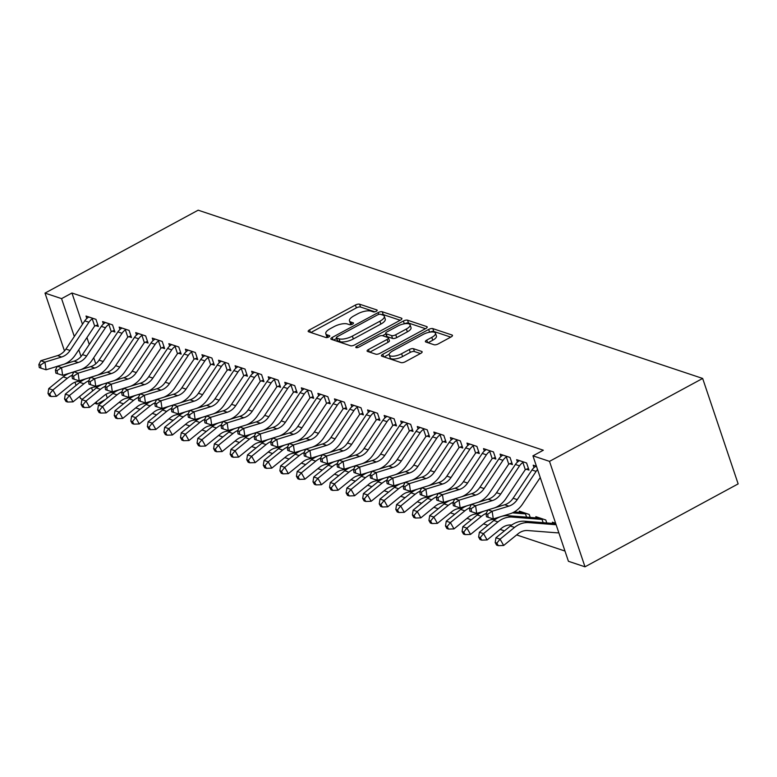 <?xml version="1.0" encoding="UTF-8"?>
<svg xmlns="http://www.w3.org/2000/svg" width="777" height="777" viewBox="0 0 777 777"><rect width="100%" height="100%" fill="white"/><g stroke="black" fill="none" stroke-linecap="round" stroke-linejoin="round"><path stroke-width="1.17" d="M376.223 311.295A2.214 0.806 -18.6 0 0 377.185 310.217A2.214 0.806 -18.6 0 0 376.864 309.955L359.596 304.195A3.166 1.146 -18.6 0 0 355.419 305.031L309.557 329.856A3.166 1.146 -18.6 0 0 308.178 331.41A3.166 1.146 -18.6 0 0 308.634 331.779L325.903 337.539A2.214 0.806 -18.6 0 0 328.826 336.956A2.214 0.806 -18.6 0 0 329.788 335.868A2.214 0.806 -18.6 0 0 329.477 335.615L327.243 334.868A10.13 3.662 -18.6 0 1 325.796 333.683A10.13 3.662 -18.6 0 1 330.186 328.72L334.013 326.651A10.13 3.662 -18.6 0 1 347.368 323.97L349.601 324.718A2.214 0.806 -18.6 0 0 352.525 324.126A2.214 0.806 -18.6 0 0 353.486 323.038A2.214 0.806 -18.6 0 0 353.176 322.785L350.932 322.037A10.13 3.662 -18.6 0 1 349.485 320.852A10.13 3.662 -18.6 0 1 353.885 315.889L357.711 313.821A10.13 3.662 -18.6 0 1 371.066 311.14L373.3 311.888A2.214 0.806 -18.6 0 0 376.223 311.295M434.052 344.745A3.166 1.146 -18.6 0 0 438.228 343.91L451.097 336.936A3.166 1.146 -18.6 0 0 452.467 335.392A3.166 1.146 -18.6 0 0 452.02 335.013L432.838 328.622A3.166 1.146 -18.6 0 0 428.661 329.458L382.799 354.283A3.166 1.146 -18.6 0 0 381.42 355.837A3.166 1.146 -18.6 0 0 381.876 356.206L401.058 362.606A3.166 1.146 -18.6 0 0 405.235 361.771L420.775 353.35A3.166 1.146 -18.6 0 0 422.144 351.806A3.166 1.146 -18.6 0 0 421.697 351.437L413.49 348.698A3.166 1.146 -18.6 0 0 409.314 349.533L401.602 353.71A8.469 3.059 -18.6 0 1 389.228 354.953A8.469 3.059 -18.6 0 1 392.909 350.806L423.106 334.46A8.469 3.059 -18.6 0 1 435.479 333.207A8.469 3.059 -18.6 0 1 431.798 337.364L426.767 340.083A3.166 1.146 -18.6 0 0 425.388 341.637A3.166 1.146 -18.6 0 0 425.845 342.006L434.052 344.745M532.944 455.837L549.504 461.363L584.994 566.812L568.424 561.285L532.944 455.837L543.327 450.223L71.95 293.007L61.568 298.63L74.32 336.519M549.504 461.363L702.661 378.448L198.164 210.188L45.008 293.104L61.568 298.63M400.534 320.075A3.166 1.146 -18.6 0 0 401.913 318.521A3.166 1.146 -18.6 0 0 401.456 318.152L382.274 311.762A3.166 1.146 -18.6 0 0 378.098 312.597L332.235 337.422A3.166 1.146 -18.6 0 0 330.856 338.976A3.166 1.146 -18.6 0 0 331.313 339.345L350.495 345.746A3.166 1.146 -18.6 0 0 354.671 344.91L400.534 320.075M407.556 320.192L426.738 326.583A3.166 1.146 -18.6 0 1 427.195 326.952A3.166 1.146 -18.6 0 1 425.815 328.506L379.953 353.341A3.166 1.146 -18.6 0 1 375.777 354.176L367.57 351.437A3.166 1.146 -18.6 0 1 367.113 351.068A3.166 1.146 -18.6 0 1 368.492 349.514L387.092 339.442A3.166 1.146 -18.6 0 0 388.461 337.898A3.166 1.146 -18.6 0 0 388.014 337.529L382.566 335.713A3.166 1.146 -18.6 0 0 378.389 336.548L359.023 347.028A2.214 0.806 -18.6 0 1 355.788 347.358A2.214 0.806 -18.6 0 1 356.75 346.27L403.38 321.027A3.166 1.146 -18.6 0 1 407.556 320.192L408.517 323.038L425.475 328.69M584.994 566.812L738.15 483.896L702.661 378.448M526.301 469.211L528.991 470.104L526.592 462.985L516.656 459.663L517.472 462.092M546.775 522.95L545.775 519.978L535.839 516.666L536.256 517.9M493.181 458.158L495.862 459.061L493.463 451.932L483.527 448.62L484.343 451.039M460.052 447.115L462.742 448.008L460.343 440.889L450.407 437.568L451.223 439.996M426.923 436.062L429.613 436.965L427.214 429.836L417.278 426.524L418.094 428.943M393.803 425.019L396.493 425.913L394.094 418.793L384.159 415.472L384.965 417.9M360.674 413.966L363.364 414.869L360.965 407.74L351.029 404.428L351.845 406.847M327.554 402.923L330.235 403.817L327.845 396.697L317.9 393.376L318.716 395.804M294.425 391.87L297.115 392.773L294.716 385.645L284.78 382.333L285.596 384.751M261.295 380.827L263.986 381.721L261.587 374.601L251.651 371.28L252.467 373.708M228.176 369.774L230.866 370.678L228.467 363.549L218.531 360.237L219.337 362.655M195.046 358.731L197.737 359.625L195.338 352.505L185.402 349.194L186.218 351.612M161.927 347.688L164.607 348.582L162.218 341.453L152.273 338.141L153.088 340.559M128.797 336.635L131.488 337.529L129.089 330.41L119.153 327.098L119.969 329.516M95.668 325.592L98.358 326.486L95.959 319.357L86.024 316.045L86.839 318.463M71.95 293.007L82.479 324.291M86.946 337.568L89.268 344.454M93.735 357.731L95.775 363.811M106.031 394.269L107.284 398.009M119.143 402.36L123.504 403.807M135.703 407.886L140.064 409.333M152.273 413.403L156.624 414.86M168.832 418.929L173.184 420.386M185.392 424.456L189.753 425.903M201.962 429.982L206.313 431.429M218.522 435.499L222.873 436.956M235.081 441.025L239.442 442.482M251.641 446.552L256.002 447.999M268.211 452.078L272.562 453.525M284.77 457.595L289.131 459.052M301.33 463.121L305.691 464.578M317.9 468.648L322.251 470.095M334.46 474.174L338.811 475.621M351.019 479.691L355.38 481.148M367.579 485.217L371.94 486.674M384.149 490.743L388.5 492.191M400.709 496.27L405.07 497.717M417.268 501.787L421.629 503.243M433.838 507.313L438.189 508.77M450.398 512.839L454.749 514.287M466.958 518.356L471.318 519.813M483.527 523.883L487.878 525.339M500.087 529.409L504.438 530.866M516.647 534.935L564.986 551.048M112.238 331.109L114.928 332.012L112.529 324.883L102.593 321.571L103.399 323.99M145.357 342.162L148.048 343.055L145.649 335.936L135.713 332.614L136.529 335.042M178.487 353.205L181.177 354.108L178.778 346.979L168.842 343.667L169.658 346.086M211.616 364.258L214.297 365.151L211.898 358.022L201.962 354.71L202.778 357.138M244.736 375.301L247.426 376.204L245.027 369.075L235.091 365.763L235.907 368.181M277.865 386.354L280.555 387.247L278.156 380.118L268.211 376.806L269.027 379.234M310.985 397.397L313.675 398.3L311.276 391.171L301.34 387.859L302.156 390.277M344.114 408.449L346.804 409.343L344.405 402.214L334.469 398.902L335.285 401.33M377.233 419.493L379.924 420.386L377.525 413.267L367.589 409.955L368.405 412.373M410.363 430.545L413.053 431.439L410.654 424.31L400.718 420.998L401.534 423.416M443.492 441.589L446.173 442.482L443.784 435.363L433.838 432.051L434.654 434.469M476.612 452.641L479.302 453.535L476.903 446.406L466.967 443.094L467.783 445.512M530.215 517.433L529.215 514.452L519.279 511.14L519.687 512.373M509.741 463.684L512.432 464.578L510.033 457.459L500.097 454.147L500.912 456.565M555.633 523.271L552.398 522.193L552.816 523.426M536.451 466.268L533.216 465.19L534.032 467.608M105.322 399.601L97.057 404.079L94.648 403.273M82.449 399.203L80.487 398.552L79.759 396.387M78.788 349.796L81.041 356.497M84.78 367.599L85.043 368.376M91.56 387.742L92.628 390.928M96.329 401.913L97.057 404.079M45.008 293.104L64.481 350.971M68.211 362.082L68.473 362.849M74.99 382.216L76.068 385.411M349.485 320.852L350.446 323.708A10.13 3.662 -18.6 0 0 351.282 324.621M325.796 333.683L326.748 336.538A10.13 3.662 -18.6 0 0 327.583 337.451M374.873 311.82L360.557 307.041A3.166 1.146 -18.6 0 0 356.381 307.877L310.858 332.527M336.587 338.442L333.537 340.093M400.194 320.26L383.236 314.607A3.166 1.146 -18.6 0 0 381.458 314.607M380.497 314.287A2.214 0.806 -18.6 0 0 377.573 314.87L337.315 336.664A2.214 0.806 -18.6 0 0 336.354 337.752A2.214 0.806 -18.6 0 0 336.664 338.014L339.025 338.801A10.13 3.662 -18.6 0 0 352.379 336.12L379.904 321.222A10.13 3.662 -18.6 0 0 384.304 316.258A10.13 3.662 -18.6 0 0 382.857 315.073L380.497 314.287M336.354 337.752L337.315 340.598A2.214 0.806 -18.6 0 0 337.626 340.86L336.664 338.014M384.304 316.258L385.256 319.104A10.13 3.662 -18.6 0 1 380.856 324.067L353.341 338.966A10.13 3.662 -18.6 0 1 339.986 341.647L337.626 340.86M369.794 352.175L388.053 342.298A3.166 1.146 -18.6 0 0 389.423 340.744L388.461 337.898M382.517 335.693L385.839 333.887M406.39 329.001A8.469 3.059 -18.6 0 0 410.071 324.844A8.469 3.059 -18.6 0 0 397.698 326.097L387.053 331.857A3.166 1.146 -18.6 0 0 385.683 333.411A3.166 1.146 -18.6 0 0 386.13 333.78L391.579 335.596A3.166 1.146 -18.6 0 0 395.755 334.751L406.39 329.001L407.352 331.847A8.469 3.059 -18.6 0 0 411.033 327.7L410.071 324.844M385.683 333.411L386.645 336.256A3.166 1.146 -18.6 0 0 387.092 336.626L386.13 333.78M407.352 331.847L396.717 337.606A3.166 1.146 -18.6 0 1 392.54 338.442L387.092 336.626M408.517 323.038A3.166 1.146 -18.6 0 0 404.526 323.776M435.479 333.207L436.431 336.053A8.469 3.059 -18.6 0 1 432.76 340.209L428.069 342.744M389.228 354.953L390.19 357.808A8.469 3.059 -18.6 0 0 402.564 356.556L401.602 353.71M420.435 353.545L414.442 351.544A3.166 1.146 -18.6 0 0 410.275 352.379L402.564 356.556M389.228 354.176L384.1 356.954M450.757 337.131L433.789 331.468A3.166 1.146 -18.6 0 0 429.953 332.138M81.041 381.429L80.468 381.39A16.123 13.559 108.4 0 0 70.93 384.586L56.478 396.328L51.078 396.513L49.65 393.978L47.989 393.434L49.427 395.959L51.078 396.513M47.989 393.434L48.747 388.617L63.199 376.884A24.194 20.338 -71.6 0 1 73.737 372.183M48.747 388.617L52.885 389.996L67.346 378.263A24.194 20.338 -71.6 0 1 72.144 375.252M100.155 373.854L101.428 373.951M49.65 393.978L52.885 389.996L56.478 396.328M88.714 316.938L88.122 317.492A11.286 9.489 108.4 0 0 84.771 320.852L65.919 349.096A16.123 13.559 -71.6 0 1 57.508 355.613L40.822 360.732L44.959 362.111L46.086 369.774L57.352 366.317M64.112 364.19A24.194 20.338 108.4 0 0 75.388 354.875L94.24 326.631A3.225 2.71 -71.6 0 1 94.687 326.087L92.259 318.871L93.279 318.463M97.805 324.815L94.687 326.087M92.259 318.871A11.286 9.489 108.4 0 0 88.908 322.232L70.066 350.476A16.123 13.559 -71.6 0 1 61.645 356.993L44.959 362.111L40.511 365.083L38.85 364.53L39.297 367.599L40.958 368.152L40.511 365.083M40.958 368.152L46.086 369.774M40.822 360.732L38.85 364.53M97.611 386.956L97.028 386.917A16.123 13.559 108.4 0 0 87.5 390.112L73.038 401.855L67.648 402.039L66.21 399.504L64.549 398.951L65.987 401.486L67.648 402.039M64.549 398.951L65.307 394.143L79.769 382.401A24.194 20.338 -71.6 0 1 90.297 377.709M65.307 394.143L69.454 395.522L83.906 383.789A24.194 20.338 -71.6 0 1 88.714 380.769M116.715 379.38L117.997 379.477M66.21 399.504L69.454 395.522L73.038 401.855M114.17 392.482L113.597 392.434A16.123 13.559 108.4 0 0 104.06 395.639L89.598 407.371L84.207 407.556L82.77 405.031L81.119 404.477L82.556 407.012L84.207 407.556M81.119 404.477L81.876 399.669L96.329 387.927A24.194 20.338 -71.6 0 1 106.857 383.236M81.876 399.669L86.014 401.049L100.466 389.306A24.194 20.338 -71.6 0 1 105.274 386.295M133.275 384.897L134.557 385.003M82.77 405.031L86.014 401.049L89.598 407.371M105.274 322.465L104.681 323.009A11.286 9.489 108.4 0 0 101.331 326.379L82.488 354.613A16.123 13.559 -71.6 0 1 74.068 361.14L57.381 366.258L61.529 367.638L62.646 375.301L73.912 371.843M80.672 369.716A24.194 20.338 108.4 0 0 91.958 360.402L110.8 332.158A3.225 2.71 -71.6 0 1 111.257 331.604L108.829 324.397L109.839 323.99M114.365 330.342L111.257 331.604M108.829 324.397A11.286 9.489 108.4 0 0 105.468 327.758L86.626 355.992A16.123 13.559 -71.6 0 1 78.205 362.519L61.529 367.638L57.071 370.61L55.41 370.056L55.857 373.125L57.517 373.679L57.071 370.61M57.517 373.679L62.646 375.301M57.381 366.258L55.41 370.056M121.843 327.991L121.251 328.535A11.286 9.489 108.4 0 0 117.89 331.896L99.048 360.139A16.123 13.559 -71.6 0 1 90.627 366.657L73.951 371.775L78.088 373.164L79.205 380.827L90.482 377.369M97.242 375.242A24.194 20.338 108.4 0 0 108.518 365.918L127.36 337.684A3.225 2.71 -71.6 0 1 127.816 337.131L125.388 329.914L126.398 329.506M130.924 335.868L127.816 337.131M125.388 329.914A11.286 9.489 108.4 0 0 122.038 333.284L103.186 361.519A16.123 13.559 -71.6 0 1 94.775 368.045L78.088 373.164L73.63 376.136L71.979 375.582L72.426 378.642L74.077 379.195L73.63 376.136M74.077 379.195L79.205 380.827M73.951 371.775L71.979 375.582M130.73 398.009L130.157 397.96A16.123 13.559 108.4 0 0 120.62 401.155L106.167 412.898L100.767 413.082L99.339 410.557L97.679 410.003L99.116 412.529L100.767 413.082M97.679 410.003L98.436 405.186L112.888 393.453A24.194 20.338 -71.6 0 1 123.426 388.762M98.436 405.186L102.574 406.575L117.036 394.833A24.194 20.338 -71.6 0 1 121.834 391.822M149.844 390.423L151.117 390.52M99.339 410.557L102.574 406.575L106.167 412.898M147.3 403.525L146.717 403.486A16.123 13.559 108.4 0 0 137.179 406.682L122.727 418.424L117.337 418.609L115.899 416.074L114.238 415.52L115.676 418.055L117.337 418.609M114.238 415.52L114.996 410.712L129.458 398.98A24.194 20.338 -71.6 0 1 139.986 394.279M114.996 410.712L119.143 412.092L133.595 400.359A24.194 20.338 -71.6 0 1 138.403 397.348M166.404 395.949L167.686 396.047M115.899 416.074L119.143 412.092L122.727 418.424M138.403 333.518L137.811 334.061A11.286 9.489 108.4 0 0 134.46 337.422L115.608 365.666A16.123 13.559 -71.6 0 1 107.197 372.183L90.511 377.301L94.648 378.681L95.775 386.344L107.041 382.886M113.801 380.759A24.194 20.338 108.4 0 0 125.078 371.445L143.93 343.211A3.225 2.71 -71.6 0 1 144.376 342.657L141.948 335.441L142.958 335.033M147.484 341.385L144.376 342.657M141.948 335.441A11.286 9.489 108.4 0 0 138.597 338.801L119.755 367.045A16.123 13.559 -71.6 0 1 111.334 373.562L94.648 378.681L90.19 381.653L88.539 381.109L88.986 384.168L90.647 384.722L90.19 381.653M90.647 384.722L95.775 386.344M90.511 377.301L88.539 381.109M154.963 339.034L154.37 339.588A11.286 9.489 108.4 0 0 151.02 342.948L132.177 371.192A16.123 13.559 -71.6 0 1 123.757 377.709L107.071 382.828L111.218 384.207L112.335 391.87L123.601 388.413M130.361 386.286A24.194 20.338 108.4 0 0 141.647 376.971L160.489 348.727A3.225 2.71 -71.6 0 1 160.936 348.183L158.508 340.967L159.528 340.559M164.054 346.911L160.936 348.183M158.508 340.967A11.286 9.489 108.4 0 0 155.157 344.328L136.315 372.572A16.123 13.559 -71.6 0 1 127.894 379.089L111.218 384.207L106.76 387.179L105.099 386.625L105.546 389.695L107.207 390.248L106.76 387.179M107.207 390.248L112.335 391.87M107.071 382.828L105.099 386.625M163.86 409.052L163.287 409.013A16.123 13.559 108.4 0 0 153.749 412.208L139.287 423.951L133.897 424.135L132.459 421.6L130.808 421.047L132.236 423.582L133.897 424.135M130.808 421.047L131.566 416.239L146.018 404.496A24.194 20.338 -71.6 0 1 156.546 399.805M131.566 416.239L135.703 417.618L150.155 405.876A24.194 20.338 -71.6 0 1 154.963 402.865M182.964 401.476L184.246 401.573M132.459 421.6L135.703 417.618L139.287 423.951M171.523 344.561L170.93 345.105A11.286 9.489 108.4 0 0 167.579 348.475L148.737 376.709A16.123 13.559 -71.6 0 1 140.316 383.236L123.64 388.354L127.778 389.733L128.895 397.397L140.161 393.939M146.921 391.812A24.194 20.338 108.4 0 0 158.207 382.498L177.049 354.254A3.225 2.71 -71.6 0 1 177.506 353.7L175.078 346.493L176.088 346.086M180.614 352.437L177.506 353.7M175.078 346.493A11.286 9.489 108.4 0 0 171.727 349.854L152.875 378.088A16.123 13.559 -71.6 0 1 144.464 384.615L127.778 389.733L123.32 392.706L121.659 392.152L122.115 395.221L123.766 395.775L123.32 392.706M123.766 395.775L128.895 397.397M123.64 388.354L121.659 392.152M180.419 414.578L179.846 414.529A16.123 13.559 108.4 0 0 170.309 417.735L155.856 429.467L150.456 429.652L149.019 427.127L147.368 426.573L148.805 429.108L150.456 429.652M147.368 426.573L148.125 421.765L162.578 410.023A24.194 20.338 -71.6 0 1 173.116 405.332M148.125 421.765L152.263 423.144L166.725 411.402A24.194 20.338 -71.6 0 1 171.523 408.391M199.524 406.993L200.806 407.099M149.019 427.127L152.263 423.144L155.856 429.467M188.092 350.087L187.5 350.631A11.286 9.489 108.4 0 0 184.149 353.991L165.297 382.235A16.123 13.559 -71.6 0 1 156.886 388.753L140.2 393.871L144.337 395.26L145.454 402.923L156.731 399.465M163.491 397.338A24.194 20.338 108.4 0 0 174.767 388.014L193.619 359.78A3.225 2.71 -71.6 0 1 194.065 359.227L191.637 352.01L192.647 351.602M197.173 357.964L194.065 359.227M191.637 352.01A11.286 9.489 108.4 0 0 188.287 355.38L169.444 383.615A16.123 13.559 -71.6 0 1 161.024 390.141L144.337 395.26L139.879 398.232L138.228 397.678L138.675 400.738L140.326 401.291L139.879 398.232M140.326 401.291L145.454 402.923M140.2 393.871L138.228 397.678M196.989 420.104L196.406 420.056A16.123 13.559 108.4 0 0 186.868 423.251L172.416 434.994L167.026 435.178L165.588 432.653L163.928 432.099L165.365 434.625L167.026 435.178M163.928 432.099L164.685 427.282L179.147 415.549A24.194 20.338 -71.6 0 1 189.675 410.858M164.685 427.282L168.832 428.671L183.285 416.928A24.194 20.338 -71.6 0 1 188.083 413.918M216.093 412.519L217.366 412.616M165.588 432.653L168.832 428.671L172.416 434.994M204.652 355.613L204.06 356.157A11.286 9.489 108.4 0 0 200.709 359.518L181.867 387.762A16.123 13.559 -71.6 0 1 173.446 394.279L156.76 399.397L160.897 400.777L162.024 408.44L173.29 404.982M180.05 402.855A24.194 20.338 108.4 0 0 191.336 393.541L210.178 365.307A3.225 2.71 -71.6 0 1 210.625 364.753L208.197 357.537L209.217 357.129M213.743 363.481L210.625 364.753M208.197 357.537A11.286 9.489 108.4 0 0 204.846 360.897L186.004 389.141A16.123 13.559 -71.6 0 1 177.583 395.658L160.897 400.777L156.449 403.749L154.788 403.205L155.235 406.264L156.896 406.818L156.449 403.749M156.896 406.818L162.024 408.44M156.76 399.397L154.788 403.205M213.549 425.621L212.966 425.582A16.123 13.559 108.4 0 0 203.438 428.778L188.976 440.52L183.586 440.705L182.148 438.17L180.497 437.616L181.925 440.151L183.586 440.705M180.497 437.616L181.255 432.808L195.707 421.076A24.194 20.338 -71.6 0 1 206.235 416.375M181.255 432.808L185.392 434.188L199.844 422.455A24.194 20.338 -71.6 0 1 204.652 419.444M232.653 418.045L233.935 418.143M182.148 438.17L185.392 434.188L188.976 440.52M221.212 361.13L220.619 361.684A11.286 9.489 108.4 0 0 217.269 365.044L198.426 393.279A16.123 13.559 -71.6 0 1 190.006 399.805L173.32 404.924L177.467 406.303L178.584 413.966L189.85 410.509M196.61 408.381A24.194 20.338 108.4 0 0 207.896 399.067L226.738 370.823A3.225 2.71 -71.6 0 1 227.195 370.279L224.767 363.063L225.777 362.655M230.303 369.007L227.195 370.279M224.767 363.063A11.286 9.489 108.4 0 0 221.406 366.423L202.564 394.667A16.123 13.559 -71.6 0 1 194.143 401.185L177.467 406.303L173.009 409.275L171.348 408.721L171.795 411.791L173.456 412.344L173.009 409.275M173.456 412.344L178.584 413.966M173.32 404.924L171.348 408.721M230.109 431.148L229.536 431.109A16.123 13.559 108.4 0 0 219.998 434.304L205.546 446.047L200.145 446.231L198.708 443.696L197.057 443.143L198.494 445.677L200.145 446.231M197.057 443.143L197.814 438.335L212.267 426.592A24.194 20.338 -71.6 0 1 222.805 421.901M197.814 438.335L201.952 439.714L216.404 427.972A24.194 20.338 -71.6 0 1 221.212 424.961M249.213 423.572L250.495 423.669M198.708 443.696L201.952 439.714L205.546 446.047M237.781 366.657L237.189 367.2A11.286 9.489 108.4 0 0 233.828 370.571L214.986 398.805A16.123 13.559 -71.6 0 1 206.565 405.332L189.889 410.45L194.027 411.829L195.144 419.493L206.42 416.035M213.18 413.908A24.194 20.338 108.4 0 0 224.456 404.594L243.298 376.35A3.225 2.71 -71.6 0 1 243.755 375.796L241.326 368.58L242.337 368.181M246.863 374.533L243.755 375.796M241.326 368.58A11.286 9.489 108.4 0 0 237.976 371.95L219.124 400.184A16.123 13.559 -71.6 0 1 210.713 406.711L194.027 411.829L189.569 414.801L187.917 414.248L188.364 417.317L190.015 417.871L189.569 414.801M190.015 417.871L195.144 419.493M189.889 410.45L187.917 414.248M246.668 436.674L246.095 436.625A16.123 13.559 108.4 0 0 236.558 439.831L222.105 451.563L216.705 451.748L215.278 449.223L213.617 448.669L215.054 451.204L216.705 451.748M213.617 448.669L214.374 443.861L228.826 432.119A24.194 20.338 -71.6 0 1 239.365 427.428M214.374 443.861L218.512 445.24L232.974 433.498A24.194 20.338 -71.6 0 1 237.772 430.487M265.783 429.089L267.055 429.195M215.278 449.223L218.512 445.24L222.105 451.563M254.341 372.183L253.749 372.727A11.286 9.489 108.4 0 0 250.398 376.087L231.546 404.331A16.123 13.559 -71.6 0 1 223.135 410.848L206.449 415.967L210.586 417.356L211.713 425.009L222.98 421.561M229.739 419.434A24.194 20.338 108.4 0 0 241.016 410.11L259.868 381.876A3.225 2.71 -71.6 0 1 260.314 381.322L257.886 374.106L258.906 373.698M263.422 380.06L260.314 381.322M257.886 374.106A11.286 9.489 108.4 0 0 254.535 377.467L235.693 405.711A16.123 13.559 -71.6 0 1 227.272 412.237L210.586 417.356L206.128 420.328L204.477 419.774L204.924 422.834L206.585 423.387L206.128 420.328M206.585 423.387L211.713 425.009M206.449 415.967L204.477 419.774M263.238 442.2L262.655 442.152A16.123 13.559 108.4 0 0 253.117 445.347L238.665 457.09L233.275 457.274L231.837 454.749L230.177 454.195L231.614 456.721L233.275 457.274M230.177 454.195L230.934 449.378L245.396 437.645A24.194 20.338 -71.6 0 1 255.924 432.954M230.934 449.378L235.081 450.767L249.534 439.024A24.194 20.338 -71.6 0 1 254.341 436.014M282.342 434.615L283.624 434.712M231.837 454.749L235.081 450.767L238.665 457.09M246.299 424.951A24.194 20.338 108.4 0 0 257.585 415.637L276.427 387.402A3.225 2.71 -71.6 0 1 276.884 386.849L274.456 379.632L275.398 379.254L270.862 377.739L270.309 378.253A11.286 9.489 108.4 0 0 266.958 381.614L248.116 409.858A16.123 13.559 -71.6 0 1 239.695 416.375L223.009 421.493L227.156 422.873L228.273 430.536L239.539 427.078M279.992 385.577L276.884 386.849M274.456 379.632A11.286 9.489 108.4 0 0 271.095 382.993L252.253 411.237A16.123 13.559 -71.6 0 1 243.832 417.754L227.156 422.873L222.698 425.845L221.037 425.301L221.484 428.36L223.145 428.914L222.698 425.845M223.145 428.914L228.273 430.536M223.009 421.493L221.037 425.301M279.798 447.717L279.225 447.678A16.123 13.559 108.4 0 0 269.687 450.874L255.225 462.616L249.835 462.801L248.397 460.266L246.746 459.712L248.174 462.247L249.835 462.801M246.746 459.712L247.504 454.904L261.956 443.162A24.194 20.338 -71.6 0 1 272.484 438.471M247.504 454.904L251.641 456.284L266.093 444.551A24.194 20.338 -71.6 0 1 270.901 441.54M298.902 440.141L300.184 440.238M248.397 460.266L251.641 456.284L255.225 462.616M287.471 383.226L286.878 383.78A11.286 9.489 108.4 0 0 283.518 387.14L264.675 415.374A16.123 13.559 -71.6 0 1 256.255 421.901L239.578 427.02L243.716 428.399L244.833 436.062L256.109 432.604M262.869 430.477A24.194 20.338 108.4 0 0 274.145 421.163L292.987 392.919A3.225 2.71 -71.6 0 1 293.444 392.375L291.016 385.159L292.026 384.751M296.552 391.103L293.444 392.375M291.016 385.159A11.286 9.489 108.4 0 0 287.665 388.519L268.813 416.763A16.123 13.559 -71.6 0 1 260.402 423.28L243.716 428.399L239.258 431.371L237.607 430.817L238.053 433.887L239.704 434.44L239.258 431.371M239.704 434.44L244.833 436.062M239.578 427.02L237.607 430.817M296.358 453.244L295.784 453.195A16.123 13.559 108.4 0 0 286.247 456.4L271.795 468.133L266.394 468.327L264.967 465.792L263.306 465.238L264.743 467.773L266.394 468.327M263.306 465.238L264.063 460.431L278.516 448.688A24.194 20.338 -71.6 0 1 289.054 443.997M264.063 460.431L268.201 461.81L282.663 450.068A24.194 20.338 -71.6 0 1 287.461 447.057M315.472 445.668L316.744 445.765M264.967 465.792L268.201 461.81L271.795 468.133M304.03 388.753L303.438 389.296A11.286 9.489 108.4 0 0 300.087 392.667L281.235 420.901A16.123 13.559 -71.6 0 1 272.824 427.428L256.138 432.546L260.276 433.925L261.402 441.589L272.669 438.131M279.429 436.004A24.194 20.338 108.4 0 0 290.705 426.69L309.557 398.446A3.225 2.71 -71.6 0 1 310.004 397.892L307.575 390.676L308.586 390.277M313.112 396.629L310.004 397.892M307.575 390.676A11.286 9.489 108.4 0 0 304.225 394.046L285.382 422.28A16.123 13.559 -71.6 0 1 276.962 428.807L260.276 433.925L255.818 436.897L254.166 436.344L254.613 439.413L256.264 439.967L255.818 436.897M256.264 439.967L261.402 441.589M256.138 432.546L254.166 436.344M312.927 458.77L312.344 458.721A16.123 13.559 108.4 0 0 302.807 461.926L288.354 473.659L282.964 473.844L281.527 471.318L279.866 470.765L281.303 473.29L282.964 473.844M279.866 470.765L280.623 465.957L295.085 454.215A24.194 20.338 -71.6 0 1 305.614 449.524M280.623 465.957L284.77 467.336L299.223 455.594A24.194 20.338 -71.6 0 1 304.021 452.583M332.032 451.184L333.304 451.291M281.527 471.318L284.77 467.336L288.354 473.659M320.59 394.279L319.998 394.823A11.286 9.489 108.4 0 0 316.647 398.183L297.805 426.427A16.123 13.559 -71.6 0 1 289.384 432.944L272.698 438.063L276.835 439.442L277.962 447.105L289.229 443.648M295.988 441.53A24.194 20.338 108.4 0 0 307.274 432.206L326.117 403.972A3.225 2.71 -71.6 0 1 326.563 403.418L324.135 396.202L325.155 395.794M329.681 402.156L326.563 403.418M324.135 396.202A11.286 9.489 108.4 0 0 320.784 399.563L301.942 427.806A16.123 13.559 -71.6 0 1 293.521 434.333L276.835 439.442L272.387 442.424L270.726 441.87L271.173 444.93L272.834 445.483L272.387 442.424M272.834 445.483L277.962 447.105M272.698 438.063L270.726 441.87M329.487 464.296L328.904 464.248A16.123 13.559 108.4 0 0 319.376 467.443L304.914 479.186L299.524 479.37L298.086 476.845L296.435 476.291L297.863 478.817L299.524 479.37M296.435 476.291L297.193 471.474L311.645 459.741A24.194 20.338 -71.6 0 1 322.173 455.05M297.193 471.474L301.33 472.863L315.783 461.12A24.194 20.338 -71.6 0 1 320.59 458.109M348.591 456.711L349.873 456.808M298.086 476.845L301.33 472.863L304.914 479.186M337.15 399.805L336.558 400.349A11.286 9.489 108.4 0 0 333.207 403.71L314.364 431.954A16.123 13.559 -71.6 0 1 305.944 438.471L289.258 443.589L293.405 444.968L294.522 452.632L305.788 449.174M312.548 447.047A24.194 20.338 108.4 0 0 323.834 437.733L342.676 409.489A3.225 2.71 -71.6 0 1 343.133 408.945L340.705 401.728L341.715 401.32M346.241 407.672L343.133 408.945M340.705 401.728A11.286 9.489 108.4 0 0 337.354 405.089L318.502 433.333A16.123 13.559 -71.6 0 1 310.091 439.85L293.405 444.968L288.947 447.94L287.286 447.397L287.743 450.456L289.394 451.01L288.947 447.94M289.394 451.01L294.522 452.632M289.258 443.589L287.286 447.397M346.047 469.813L345.474 469.774A16.123 13.559 108.4 0 0 335.936 472.97L321.484 484.712L316.084 484.897L314.646 482.362L312.995 481.808L314.432 484.343L316.084 484.897M312.995 481.808L313.753 477L328.205 465.258A24.194 20.338 -71.6 0 1 338.743 460.567M313.753 477L317.89 478.379L332.352 466.647A24.194 20.338 -71.6 0 1 337.15 463.636M365.151 462.237L366.433 462.334M314.646 482.362L317.89 478.379L321.484 484.712M353.72 405.322L353.127 405.876A11.286 9.489 108.4 0 0 349.776 409.236L330.924 437.47A16.123 13.559 -71.6 0 1 322.513 443.997L305.827 449.116L309.965 450.495L311.082 458.158L322.358 454.7M329.118 452.573A24.194 20.338 108.4 0 0 340.394 443.259L359.236 415.015A3.225 2.71 -71.6 0 1 359.693 414.471L357.265 407.255L358.275 406.847M362.801 413.199L359.693 414.471M357.265 407.255A11.286 9.489 108.4 0 0 353.914 410.615L335.072 438.859A16.123 13.559 -71.6 0 1 326.651 445.376L309.965 450.495L305.507 453.467L303.856 452.913L304.302 455.982L305.953 456.536L305.507 453.467M305.953 456.536L311.082 458.158M305.827 449.116L303.856 452.913M362.616 475.339L362.033 475.291A16.123 13.559 108.4 0 0 352.496 478.496L338.044 490.229L332.643 490.423L331.216 487.888L329.555 487.334L330.992 489.869L332.643 490.423M329.555 487.334L330.312 482.527L344.774 470.784A24.194 20.338 -71.6 0 1 355.303 466.093M330.312 482.527L334.45 483.906L348.912 472.163A24.194 20.338 -71.6 0 1 353.71 469.153M381.721 467.764L382.993 467.861M331.216 487.888L334.45 483.906L338.044 490.229M370.279 410.848L369.687 411.392A11.286 9.489 108.4 0 0 366.336 414.763L347.484 442.997A16.123 13.559 -71.6 0 1 339.073 449.524L322.387 454.642L326.525 456.021L327.651 463.684L338.918 460.227M345.678 458.1A24.194 20.338 108.4 0 0 356.954 448.785L375.806 420.542A3.225 2.71 -71.6 0 1 376.253 419.988L373.824 412.772L374.844 412.373M379.37 418.725L376.253 419.988M373.824 412.772A11.286 9.489 108.4 0 0 370.474 416.142L351.631 444.376A16.123 13.559 -71.6 0 1 343.211 450.903L326.525 456.021L322.076 458.993L320.415 458.44L320.862 461.509L322.523 462.053L322.076 458.993M322.523 462.053L327.651 463.684M322.387 454.642L320.415 458.44M379.176 480.866L378.593 480.817A16.123 13.559 108.4 0 0 369.065 484.022L354.603 495.755L349.213 495.94L347.775 493.414L346.115 492.861L347.552 495.386L349.213 495.94M346.115 492.861L346.872 488.053L361.334 476.311A24.194 20.338 -71.6 0 1 371.862 471.62M346.872 488.053L351.019 489.432L365.472 477.69A24.194 20.338 -71.6 0 1 370.279 474.679M398.28 473.28L399.563 473.387M347.775 493.414L351.019 489.432L354.603 495.755M386.839 416.375L386.247 416.919A11.286 9.489 108.4 0 0 382.896 420.279L364.054 448.523A16.123 13.559 -71.6 0 1 355.633 455.04L338.947 460.159L343.094 461.538L344.211 469.201L355.477 465.744M362.237 463.626A24.194 20.338 108.4 0 0 373.523 454.302L392.366 426.068A3.225 2.71 -71.6 0 1 392.822 425.514L390.394 418.298L391.404 417.89M395.93 424.252L392.822 425.514M390.394 418.298A11.286 9.489 108.4 0 0 387.033 421.658L368.191 449.902A16.123 13.559 -71.6 0 1 359.77 456.42L343.094 461.538L338.636 464.52L336.975 463.966L337.422 467.026L339.083 467.579L338.636 464.52M339.083 467.579L344.211 469.201M338.947 460.159L336.975 463.966M395.736 486.392L395.163 486.344A16.123 13.559 108.4 0 0 385.625 489.539L371.173 501.282L365.773 501.466L364.335 498.941L362.684 498.387L364.122 500.912L365.773 501.466M362.684 498.387L363.442 493.57L377.894 481.837A24.194 20.338 -71.6 0 1 388.422 477.136M363.442 493.57L367.579 494.959L382.031 483.216A24.194 20.338 -71.6 0 1 386.839 480.205M414.84 478.807L416.122 478.904M364.335 498.941L367.579 494.959L371.173 501.282M403.409 421.892L402.816 422.445A11.286 9.489 108.4 0 0 399.456 425.806L380.613 454.05A16.123 13.559 -71.6 0 1 372.193 460.567L355.516 465.685L359.654 467.064L360.771 474.728L372.047 471.27M378.807 469.143A24.194 20.338 108.4 0 0 390.083 459.829L408.925 431.585A3.225 2.71 -71.6 0 1 409.382 431.041L406.954 423.824L407.964 423.416M412.49 429.768L409.382 431.041M406.954 423.824A11.286 9.489 108.4 0 0 403.603 427.185L384.751 455.429A16.123 13.559 -71.6 0 1 376.34 461.946L359.654 467.064L355.196 470.036L353.545 469.493L353.991 472.552L355.643 473.106L355.196 470.036M355.643 473.106L360.771 474.728M355.516 465.685L353.545 469.493M412.296 491.909L411.723 491.87A16.123 13.559 108.4 0 0 402.185 495.066L387.733 506.808L382.333 506.992L380.905 504.458L379.244 503.904L380.681 506.439L382.333 506.992M379.244 503.904L380.002 499.096L394.454 487.354A24.194 20.338 -71.6 0 1 404.992 482.663M380.002 499.096L384.139 500.475L398.601 488.743A24.194 20.338 -71.6 0 1 403.399 485.732M431.41 484.333L432.682 484.43M380.905 504.458L384.139 500.475L387.733 506.808M419.968 427.418L419.376 427.962A11.286 9.489 108.4 0 0 416.025 431.332L397.173 459.566A16.123 13.559 -71.6 0 1 388.762 466.093L372.076 471.212L376.214 472.591L377.34 480.254L388.607 476.796M395.367 474.669A24.194 20.338 108.4 0 0 406.643 465.355L425.495 437.111A3.225 2.71 -71.6 0 1 425.942 436.567L423.514 429.351L424.524 428.943M429.05 435.295L425.942 436.567M423.514 429.351A11.286 9.489 108.4 0 0 420.163 432.711L401.32 460.955A16.123 13.559 -71.6 0 1 392.9 467.472L376.214 472.591L371.756 475.563L370.105 475.009L370.551 478.078L372.212 478.632L371.756 475.563M372.212 478.632L377.34 480.254M372.076 471.212L370.105 475.009M428.865 497.435L428.282 497.387A16.123 13.559 108.4 0 0 418.745 500.592L404.293 512.325L398.902 512.519L397.465 509.984L395.804 509.43L397.241 511.965L398.902 512.519M395.804 509.43L396.561 504.623L411.023 492.88A24.194 20.338 -71.6 0 1 421.552 488.189M396.561 504.623L400.709 506.002L415.161 494.259A24.194 20.338 -71.6 0 1 419.968 491.249M447.97 489.85L449.252 489.957M397.465 509.984L400.709 506.002L404.293 512.325M436.528 432.944L435.936 433.488A11.286 9.489 108.4 0 0 432.585 436.849L413.743 465.093A16.123 13.559 -71.6 0 1 405.322 471.62L388.636 476.738L392.783 478.117L393.9 485.78L405.167 482.323M411.927 480.196A24.194 20.338 108.4 0 0 423.212 470.881L442.055 442.637A3.225 2.71 -71.6 0 1 442.511 442.084L440.073 434.867L441.093 434.469M445.619 440.821L442.511 442.084M440.073 434.867A11.286 9.489 108.4 0 0 436.723 438.238L417.88 466.472A16.123 13.559 -71.6 0 1 409.46 472.999L392.783 478.117L388.325 481.089L386.664 480.536L387.111 483.605L388.772 484.149L388.325 481.089M388.772 484.149L393.9 485.78M388.636 476.738L386.664 480.536M445.425 502.962L444.852 502.913A16.123 13.559 108.4 0 0 435.314 506.118L420.852 517.851L415.462 518.036L414.024 515.51L412.373 514.957L413.801 517.482L415.462 518.036M412.373 514.957L413.131 510.149L427.583 498.407A24.194 20.338 -71.6 0 1 438.111 493.716M413.131 510.149L417.268 511.528L431.721 499.786A24.194 20.338 -71.6 0 1 436.528 496.775M464.529 495.376L465.812 495.483M414.024 515.51L417.268 511.528L420.852 517.851M453.098 438.471L452.496 439.015A11.286 9.489 108.4 0 0 449.145 442.375L430.303 470.619A16.123 13.559 -71.6 0 1 421.882 477.136L405.205 482.255L409.343 483.634L410.46 491.297L421.726 487.839M428.486 485.712A24.194 20.338 108.4 0 0 439.772 476.398L458.615 448.164A3.225 2.71 -71.6 0 1 459.071 447.61L456.643 440.394L457.653 439.986M462.179 446.348L459.071 447.61M456.643 440.394A11.286 9.489 108.4 0 0 453.292 443.754L434.44 471.998A16.123 13.559 -71.6 0 1 426.029 478.515L409.343 483.634L404.885 486.616L403.224 486.062L403.681 489.121L405.332 489.675L404.885 486.616M405.332 489.675L410.46 491.297M405.205 482.255L403.224 486.062M461.985 508.488L461.412 508.44A16.123 13.559 108.4 0 0 451.874 511.635L437.422 523.377L432.022 523.562L430.584 521.027L428.933 520.483L430.371 523.008L432.022 523.562M428.933 520.483L429.691 515.666L444.143 503.933A24.194 20.338 -71.6 0 1 454.681 499.232M429.691 515.666L433.828 517.055L448.29 505.312A24.194 20.338 -71.6 0 1 453.088 502.301M481.099 500.903L482.371 501M430.584 521.027L433.828 517.055L437.422 523.377M469.658 443.988L469.065 444.541A11.286 9.489 108.4 0 0 465.714 447.902L446.862 476.146A16.123 13.559 -71.6 0 1 438.451 482.663L421.765 487.781L425.903 489.16L427.02 496.824L438.296 493.366M445.056 491.239A24.194 20.338 108.4 0 0 456.332 481.925L475.184 453.681A3.225 2.71 -71.6 0 1 475.631 453.137L473.203 445.92L474.213 445.512M478.739 451.864L475.631 453.137M473.203 445.92A11.286 9.489 108.4 0 0 469.852 449.281L451.01 477.525A16.123 13.559 -71.6 0 1 442.589 484.042L425.903 489.16L421.445 492.132L419.794 491.579L420.24 494.648L421.892 495.202L421.445 492.132M421.892 495.202L427.02 496.824M421.765 487.781L419.794 491.579M478.554 514.005L477.972 513.966A16.123 13.559 108.4 0 0 468.434 517.161L453.982 528.904L448.591 529.088L447.154 526.553L445.493 526L446.93 528.535L448.591 529.088M445.493 526L446.251 521.192L460.712 509.45A24.194 20.338 -71.6 0 1 471.241 504.759M446.251 521.192L450.398 522.571L464.85 510.839A24.194 20.338 -71.6 0 1 469.648 507.828M497.659 506.429L498.931 506.526M447.154 526.553L450.398 522.571L453.982 528.904M486.217 449.514L485.625 450.058A11.286 9.489 108.4 0 0 482.274 453.428L463.432 481.662A16.123 13.559 -71.6 0 1 455.011 488.189L438.325 493.308L442.463 494.687L443.589 502.35L454.856 498.892M461.616 496.765A24.194 20.338 108.4 0 0 472.902 487.451L491.744 459.207A3.225 2.71 -71.6 0 1 492.191 458.663L489.763 451.447L490.782 451.039M495.308 457.391L492.191 458.663M489.763 451.447A11.286 9.489 108.4 0 0 486.412 454.807L467.569 483.051A16.123 13.559 -71.6 0 1 459.149 489.568L442.463 494.687L438.014 497.659L436.353 497.105L436.8 500.174L438.461 500.728L438.014 497.659M438.461 500.728L443.589 502.35M438.325 493.308L436.353 497.105M512.422 512.869L524.834 513.84A3.225 2.71 108.4 0 0 525.456 513.801L526.524 513.558M521.959 512.033L521.318 512.422A3.225 2.71 108.4 0 1 520.687 512.461L524.834 513.84M495.114 519.531L494.531 519.483A16.123 13.559 108.4 0 0 485.003 522.688L470.541 534.421L465.151 534.615L463.714 532.08L462.062 531.526L463.49 534.061L465.151 534.615M462.062 531.526L462.82 526.719L477.272 514.976A24.194 20.338 -71.6 0 1 487.801 510.285M462.82 526.719L466.958 528.098L481.41 516.355A24.194 20.338 -71.6 0 1 486.217 513.344M514.219 511.946L520.687 512.461M526.583 517.142L525.456 513.801M463.714 532.08L466.958 528.098L470.541 534.421M502.777 455.04L502.185 455.584A11.286 9.489 108.4 0 0 498.834 458.945L479.992 487.189A16.123 13.559 -71.6 0 1 471.571 493.706L454.885 498.824L459.032 500.213L460.149 507.876L471.416 504.419M478.176 502.292A24.194 20.338 108.4 0 0 489.461 492.977L508.304 464.733A3.225 2.71 -71.6 0 1 508.76 464.18L506.332 456.963L507.342 456.565M511.868 462.917L508.76 464.18M506.332 456.963A11.286 9.489 108.4 0 0 502.972 460.334L484.129 488.568A16.123 13.559 -71.6 0 1 475.709 495.095L459.032 500.213L454.574 503.185L452.913 502.632L453.37 505.701L455.021 506.245L454.574 503.185M455.021 506.245L460.149 507.876M454.885 498.824L452.913 502.632M478.622 537.053L480.06 539.578L481.711 540.132L480.273 537.606L478.622 537.053L479.38 532.245L483.517 533.624L497.97 521.882A24.194 20.338 -71.6 0 1 512.276 517.084L541.394 519.357A3.225 2.71 108.4 0 0 542.016 519.327L543.084 519.085M543.026 519.104L537.878 517.948A3.225 2.71 108.4 0 1 537.257 517.977L541.394 519.357M511.674 525.058L511.101 525.009A16.123 13.559 108.4 0 0 501.563 528.205L487.111 539.947L481.711 540.132M479.38 532.245L493.832 520.503A24.194 20.338 -71.6 0 1 508.139 515.705L537.257 517.977M543.142 522.668L542.016 519.327M480.273 537.606L483.517 533.624L487.111 539.947M519.347 460.567L518.754 461.111A11.286 9.489 108.4 0 0 515.394 464.471L496.552 492.715A16.123 13.559 -71.6 0 1 488.131 499.232L471.454 504.351L475.592 505.73L476.709 513.393L487.985 509.935M494.745 507.808A24.194 20.338 108.4 0 0 506.021 498.494L524.863 470.26A3.225 2.71 -71.6 0 1 525.32 469.706L522.892 462.49L523.902 462.082M528.428 468.444L525.32 469.706M522.892 462.49A11.286 9.489 108.4 0 0 519.541 465.85L500.689 494.094A16.123 13.559 -71.6 0 1 492.278 500.611L475.592 505.73L471.134 508.712L469.483 508.158L469.93 511.217L471.581 511.771L471.134 508.712M471.581 511.771L476.709 513.393M471.454 504.351L469.483 508.158M555.089 523.086L554.438 523.475A3.225 2.71 108.4 0 1 553.816 523.504L555.953 524.213M558.809 532.721A11.286 9.489 -71.6 0 1 556.779 532.808L527.661 530.536A16.123 13.559 108.4 0 0 518.123 533.731L503.671 545.473L498.271 545.658L496.843 543.123L495.182 542.579L496.62 545.104L498.271 545.658M495.182 542.579L495.94 537.762L510.392 526.029A24.194 20.338 -71.6 0 1 524.698 521.231L553.816 523.504M495.94 537.762L500.077 539.141L514.539 527.408A24.194 20.338 -71.6 0 1 528.836 522.61L556.128 524.737M496.843 543.123L500.077 539.141L503.671 545.473M536.47 466.317L535.314 466.637A11.286 9.489 108.4 0 0 531.963 469.998L513.111 498.242A16.123 13.559 -71.6 0 1 504.7 504.759L488.014 509.877L492.152 511.256L493.278 518.919L509.955 513.801A24.194 20.338 108.4 0 0 522.581 504.02L540.248 477.554M537.558 469.57A11.286 9.489 108.4 0 0 536.101 471.377L517.259 499.621A16.123 13.559 -71.6 0 1 508.838 506.138L492.152 511.256L487.694 514.228L486.043 513.675L486.489 516.744L488.15 517.297L487.694 514.228M488.15 517.297L493.278 518.919M488.014 509.877L486.043 513.675M377.088 310.615L376.864 309.955M329.691 336.266L329.477 335.615M353.389 323.436L353.176 322.785M351.758 324.465L350.932 322.037M328.059 337.296L327.243 334.868M310.402 332.371L309.557 329.856M356.381 307.877L355.419 305.031M360.557 307.041L359.596 304.195M333.08 339.938L332.235 337.422M378.71 314.413L378.098 312.597M383.236 314.607L382.274 311.762M401.777 319.094L401.456 318.152M339.986 341.647L339.025 338.801M353.341 338.966L352.379 336.12M380.856 324.067L379.904 321.222M427.059 327.525L426.738 326.583M369.337 352.03L368.492 349.514M388.053 342.298L387.092 339.442M357.216 347.64L356.75 346.27M404.322 323.815L403.38 321.027M392.54 338.442L391.579 335.596M396.717 337.606L395.755 334.751M427.612 342.599L426.767 340.083M432.76 340.209L431.798 337.364M410.275 352.379L409.314 349.533M414.442 351.544L413.49 348.698M422.008 352.37L421.697 351.437M383.644 356.798L382.799 354.283M429.584 332.197L428.661 329.458M433.789 331.468L432.838 328.622M452.331 335.955L452.02 335.013M63.199 376.884L67.346 378.263M93.211 318.483L88.675 316.977M70.066 350.476L65.919 349.096M61.645 356.993L57.508 355.613M88.908 322.232L84.771 320.852M79.769 382.401L83.906 383.789M96.329 387.927L100.466 389.306M109.771 324.009L105.235 322.494M86.626 355.992L82.488 354.613M78.205 362.519L74.068 361.14M105.468 327.758L101.331 326.379M126.33 329.535L121.804 328.02M103.186 361.519L99.048 360.139M94.775 368.045L90.627 366.657M122.038 333.284L117.89 331.896M112.888 393.453L117.036 394.833M129.458 398.98L133.595 400.359M142.9 335.062L138.364 333.547M119.755 367.045L115.608 365.666M111.334 373.562L107.197 372.183M138.597 338.801L134.46 337.422M159.46 340.579L154.924 339.073M136.315 372.572L132.177 371.192M127.894 379.089L123.757 377.709M155.157 344.328L151.02 342.948M146.018 404.496L150.155 405.876M176.02 346.105L171.494 344.59M152.875 378.088L148.737 376.709M144.464 384.615L140.316 383.236M171.727 349.854L167.579 348.475M162.578 410.023L166.725 411.402M192.589 351.631L188.053 350.116M169.444 383.615L165.297 382.235M161.024 390.141L156.886 388.753M188.287 355.38L184.149 353.991M179.147 415.549L183.285 416.928M209.149 357.158L204.613 355.643M186.004 389.141L181.867 387.762M177.583 395.658L173.446 394.279M204.846 360.897L200.709 359.518M195.707 421.076L199.844 422.455M225.709 362.674L221.173 361.169M202.564 394.667L198.426 393.279M194.143 401.185L190.006 399.805M221.406 366.423L217.269 365.044M212.267 426.592L216.404 427.972M242.278 368.201L237.743 366.686M219.124 400.184L214.986 398.805M210.713 406.711L206.565 405.332M237.976 371.95L233.828 370.571M228.826 432.119L232.974 433.498M258.838 373.727L254.302 372.212M235.693 405.711L231.546 404.331M227.272 412.237L223.135 410.848M254.535 377.467L250.398 376.087M245.396 437.645L249.534 439.024M252.253 411.237L248.116 409.858M243.832 417.754L239.695 416.375M271.095 382.993L266.958 381.614M261.956 443.162L266.093 444.551M291.958 384.77L287.432 383.265M268.813 416.763L264.675 415.374M260.402 423.28L256.255 421.901M287.665 388.519L283.518 387.14M278.516 448.688L282.663 450.068M308.527 390.297L303.992 388.782M285.382 422.28L281.235 420.901M276.962 428.807L272.824 427.428M304.225 394.046L300.087 392.667M295.085 454.215L299.223 455.594M325.087 395.823L320.551 394.308M301.942 427.806L297.805 426.427M293.521 434.333L289.384 432.944M320.784 399.563L316.647 398.183M311.645 459.741L315.783 461.12M341.647 401.35L337.111 399.834M318.502 433.333L314.364 431.954M310.091 439.85L305.944 438.471M337.354 405.089L333.207 403.71M328.205 465.258L332.352 466.647M358.216 406.866L353.681 405.361M335.072 438.859L330.924 437.47M326.651 445.376L322.513 443.997M353.914 410.615L349.776 409.236M344.774 470.784L348.912 472.163M374.776 412.393L370.24 410.878M351.631 444.376L347.484 442.997M343.211 450.903L339.073 449.524M370.474 416.142L366.336 414.763M361.334 476.311L365.472 477.69M391.336 417.919L386.8 416.404M368.191 449.902L364.054 448.523M359.77 456.42L355.633 455.04M387.033 421.658L382.896 420.279M377.894 481.837L382.031 483.216M407.896 423.446L403.37 421.93M384.751 455.429L380.613 454.05M376.34 461.946L372.193 460.567M403.603 427.185L399.456 425.806M394.454 487.354L398.601 488.743M424.465 428.962L419.93 427.457M401.32 460.955L397.173 459.566M392.9 467.472L388.762 466.093M420.163 432.711L416.025 431.332M411.023 492.88L415.161 494.259M441.025 434.489L436.489 432.974M417.88 466.472L413.743 465.093M409.46 472.999L405.322 471.62M436.723 438.238L432.585 436.849M427.583 498.407L431.721 499.786M457.585 440.015L453.059 438.5M434.44 471.998L430.303 470.619M426.029 478.515L421.882 477.136M453.292 443.754L449.145 442.375M444.143 503.933L448.29 505.312M474.155 445.542L469.619 444.026M451.01 477.525L446.862 476.146M442.589 484.042L438.451 482.663M469.852 449.281L465.714 447.902M460.712 509.45L464.85 510.839M490.714 451.058L486.179 449.553M467.569 483.051L463.432 481.662M459.149 489.568L455.011 488.189M486.412 454.807L482.274 453.428M521.921 512.072L526.456 513.578M477.272 514.976L481.41 516.355M507.274 456.585L502.738 455.069M484.129 488.568L479.992 487.189M475.709 495.095L471.571 493.706M502.972 460.334L498.834 458.945M493.832 520.503L497.97 521.882M508.139 515.705L512.276 517.084M523.844 462.111L519.308 460.596M500.689 494.094L496.552 492.715M492.278 500.611L488.131 499.232M519.541 465.85L515.394 464.471M555.05 523.115L555.652 523.319M510.392 526.029L514.539 527.408M524.698 521.231L528.836 522.61M517.259 499.621L513.111 498.242M508.838 506.138L504.7 504.759M536.101 471.377L531.963 469.998"/></g></svg>
